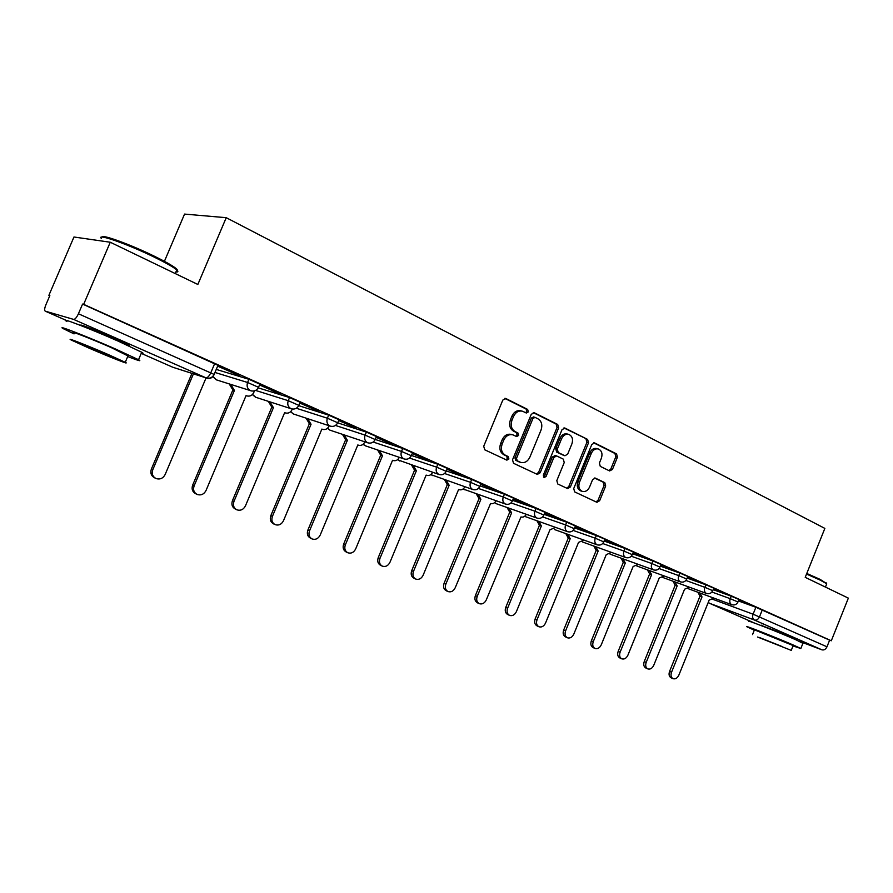 <?xml version="1.0" encoding="UTF-8"?>
<svg xmlns="http://www.w3.org/2000/svg" width="893" height="893" viewBox="0 0 893 893"><rect width="100%" height="100%" fill="white"/><g stroke="black" fill="none" stroke-linecap="round" stroke-linejoin="round"><path stroke-width="1.34" d="M528.321 411.896L527.64 409.418L505.94 398.557L502.804 400.086L483.716 446.254L484.754 449.804L506.856 460.152L508.898 458.991L508.195 456.546L505.382 455.218C501.609 452.863 500.538 449.101 502.167 443.966L503.752 440.149C505.94 435.739 509.01 433.987 512.962 434.88L516.612 436.577L518.621 435.427L517.929 432.96L515.127 431.609C511.376 429.198 510.316 425.425 511.946 420.29L513.531 416.473C515.674 412.142 518.688 410.389 522.572 411.238L526.357 413.035L528.321 411.896M525.553 412.644L526.758 411.494L526.077 409.027L504.779 398.378M505.951 459.739L507.358 458.522L506.655 456.077L503.842 454.76L505.382 455.218M515.763 436.175L517.058 434.991L516.377 432.536L513.575 431.185L515.127 431.609M127.744 345.424C129.53 345.971 129.764 345.848 128.425 345.044L113.601 338.034C95.931 330.198 75.771 322.485 81.776 325.833L82.178 326.057M790.919 637.412L793.196 637.993L788.977 635.972L761.651 625.546M609.618 470.946L612.442 469.428L617.431 457.238L616.583 453.912L594.693 442.961L591.802 444.468L573.73 488.538L574.634 491.887L596.948 502.324L599.649 500.716L605.677 485.971L604.818 482.666L595.274 478.079L592.584 479.686L589.57 487.053C587.806 490.637 585.373 492.076 582.281 491.373C579.066 489.699 578.128 486.663 579.479 482.265L591.356 453.287C593.075 449.782 595.441 448.353 598.466 449.012C601.77 450.675 602.742 453.756 601.369 458.232L599.404 463.032L600.275 466.369L609.618 470.946M172.595 367.157L141.239 353.371L172.762 367.235L205.87 377.795L73.628 319.404L45.186 311.132C44.293 310.317 44.538 308.185 45.911 304.725L49.841 295.605L48.881 295.349L73.963 237.002L110.263 242.237L197.844 284.465L226.23 217.691L824.853 528.399L805.218 577.336L848.35 598.131L831.305 640.772L83.652 304.357L82.569 304.078L78.428 313.767L214.13 374.435M110.263 242.237L83.652 304.357M558.627 427.926L557.701 424.454L534.338 412.767L531.279 414.285L512.526 459.783L513.508 463.277L537.34 474.417L540.176 472.777L558.627 427.926L557.042 427.513L556.105 424.052L533.21 412.599M565.001 428.104L587.616 439.423L588.498 442.816L570.393 486.975L567.624 488.594L557.745 483.984L556.819 480.601L564.231 462.541L563.316 459.136L556.607 455.921L553.839 457.54L546.069 476.438L544.094 477.588L543.324 475.154L562.043 429.622L565.001 428.104L564.298 427.926M738.411 600.933L755.88 607.273L753.089 614.183L826.974 646.8C825.724 649.323 824.038 650.338 821.917 649.825L799.235 641.286M48.881 295.349L49.774 295.75M164.412 261.325L184.55 214.086L226.23 217.691M831.305 640.772L829.63 640.158L826.974 646.8M73.628 319.404C75.068 319.393 76.664 317.517 78.428 313.767M217.635 366.152L239.369 375.64M239.268 375.875L217.736 365.918M259.517 384.972L279.889 393.846M279.788 394.081L259.617 384.738M299.825 403.078L318.935 411.394M318.834 411.617L299.925 402.855M338.659 420.525L356.564 428.305M356.474 428.528L338.748 420.302M376.087 437.347L392.864 444.625M392.775 444.837L376.187 437.124M412.198 453.566L427.903 460.364M427.814 460.587L412.287 453.354M447.047 469.227L461.748 475.578M461.67 475.79L447.136 469.004M480.702 484.341L494.465 490.279M494.376 490.48L480.791 484.129M513.229 498.953L526.089 504.489M525.999 504.69L513.319 498.752M544.674 513.084L556.685 518.241M556.607 518.442L544.763 512.883M575.103 526.747L586.31 531.547M586.221 531.748L575.181 526.557M604.55 539.986L614.998 544.44M614.92 544.641L604.628 539.785M633.07 552.8L642.793 556.942M642.714 557.132L633.148 552.6M660.708 565.213L669.75 569.053M669.672 569.243L660.787 565.023M687.498 577.246L695.881 580.796M695.814 580.986L687.565 577.057M713.474 588.922L721.254 592.193M721.176 592.383L713.552 588.733M713.172 589.67L731.267 596.2L730.262 598.69L737.986 601.982M687.163 578.072L705.916 584.803L704.89 587.326L712.759 590.686M660.34 566.117L679.785 573.049L678.747 575.617L686.762 579.044M632.668 553.783L652.839 560.927L651.778 563.539L659.96 567.044M604.115 541.058L625.033 548.436L623.961 551.07L632.311 554.665M574.612 527.93L596.345 535.532L595.251 538.211L603.768 541.884M544.15 514.379L566.709 522.204L565.593 524.928L574.311 528.689M512.649 500.37L536.101 508.441L534.963 511.209L543.859 515.06M480.054 485.904L504.445 494.209L503.284 497.021L512.403 500.973M446.333 470.946L471.705 479.485L470.522 482.343L479.854 486.406M411.405 455.463L437.827 464.248L436.621 467.162L446.176 471.325M375.283 439.468L402.732 448.465L401.504 451.423L411.305 455.709M337.688 422.858L366.376 432.112L365.114 435.125L375.172 439.535M298.731 405.668L328.669 415.156L327.385 418.225L337.721 422.769M258.256 387.863L289.555 397.564L288.238 400.689L298.865 405.377M216.307 369.434L248.924 379.302L247.584 382.483L258.524 387.316M738.69 600.241L748.256 604.338L738.757 600.063M738.991 599.504L731.267 596.2M713.786 588.163L705.916 584.803M687.8 576.487L679.785 573.049M661.01 564.443L652.839 560.927M633.383 552.03L625.033 548.436M604.862 539.205L596.345 535.532M575.416 525.966L566.709 522.204M544.998 512.292L536.101 508.441M513.553 498.16L504.445 494.209M481.037 483.548L471.705 479.485M447.382 468.423L437.827 464.248M412.533 452.762L402.732 448.465M376.433 436.532L366.376 432.112M338.994 419.71L328.669 415.156M300.171 402.263L289.555 397.564M259.863 384.146L248.924 379.302M829.63 640.158L755.88 607.273M82.569 304.078L217.981 365.337M521.836 411.048L521.01 410.847C517.125 409.999 514.111 411.74 511.968 416.071L513.531 416.473M513.575 431.185C509.825 428.774 508.764 425.001 510.394 419.877L511.968 416.071M512.381 434.712L511.421 434.444C507.47 433.551 504.4 435.304 502.212 439.702L503.752 440.149M503.842 454.76C500.069 452.394 498.997 448.654 500.627 443.52L502.212 439.702M536.492 474.027L538.613 472.297L557.042 427.513M535.086 417.388L532.954 418.46L516.511 458.343L517.203 460.777L520.697 462.395C524.637 463.3 527.696 461.547 529.873 457.138L541.046 430.035C542.665 424.979 541.649 421.25 537.977 418.839L535.086 417.388M533.512 416.986L531.38 418.058L532.954 418.46M519.581 462.049L515.652 460.308L514.96 457.875L531.38 418.058M563.918 427.948L587.616 439.423M566.742 488.192L568.808 486.484L586.891 442.392L586.009 438.999M555.234 455.542L552.265 457.082L544.507 475.958L546.069 476.438M543.446 477.063L544.507 475.958M571.911 443.832C573.306 439.278 572.279 436.13 568.852 434.411C565.749 433.741 563.316 435.181 561.574 438.731L557.31 449.101L558.237 452.528L564.934 455.765L567.68 454.146L571.911 443.832M568.339 434.277L567.256 433.998C564.153 433.328 561.73 434.757 559.989 438.307L561.574 438.731M563.717 455.385L556.652 452.081L555.725 448.654L559.989 438.307M598.009 448.889L596.848 448.576C593.834 447.918 591.467 449.346 589.748 452.84L591.356 453.287M580.963 490.96L580.696 490.871C577.47 489.197 576.543 486.172 577.894 481.785L589.748 452.84M596.033 501.899L598.053 500.214L604.07 485.479L603.21 482.187L594.526 478.012M608.959 470.622L610.823 468.97L615.802 456.803L614.953 453.477L593.633 442.816M193.435 373.854L152.792 469.718C151.52 473.703 152.603 476.65 156.052 478.548C160.014 479.731 163.051 478.402 165.138 474.54L206.06 377.918L206.808 378.241C210 379.045 212.4 377.906 214.019 374.826M155.371 478.201L154.645 477.833C151.196 475.947 150.113 473.011 151.386 469.037L191.939 373.386M230.796 384.425L234.424 390.442L194.127 485.859C192.866 489.777 193.904 492.646 197.23 494.488C201.048 495.615 203.984 494.287 206.026 490.503L246.066 395.588L246.781 395.889C249.861 396.671 252.194 395.543 253.779 392.496L254.46 390.888M196.627 494.186L195.757 493.751C192.43 491.92 191.392 489.051 192.654 485.145L232.872 389.94L229.244 383.934M232.872 389.94L234.424 390.442M269.932 401.861L273.425 407.666L233.966 501.419C232.727 505.259 233.72 508.072 236.924 509.847C240.608 510.93 243.454 509.613 245.441 505.896L284.655 412.622L285.325 412.912C288.305 413.66 290.571 412.544 292.123 409.552L292.335 409.039M236.399 509.59L235.395 509.099C232.191 507.336 231.198 504.523 232.437 500.683L271.818 407.13L268.324 401.348M271.818 407.13L273.425 407.666M102.282 237.103C101.545 233.988 130.702 244.615 154.065 256.068C164.412 261.113 171.489 265.065 175.296 267.9C177.584 269.664 177.964 270.59 176.457 270.691M175.921 271.93C178.22 272.175 178.5 271.505 176.781 269.943L175.787 269.139C171.891 266.237 164.636 262.207 154.031 257.028C127.498 244.023 95.484 232.839 101.467 238.543M127.699 356.564C138.37 360.672 141.987 361.721 138.549 359.7L114.884 348.728C86.331 336.214 53.893 323.657 63.749 328.892L74.063 333.893M141.373 353.048C143.527 353.65 143.639 353.382 141.719 352.255L118.133 341.115C89.635 328.501 57.152 316.055 66.93 321.447M74.331 333.268C67.321 329.528 90.573 338.536 111.033 347.5L127.967 355.939M89.121 348.17C109.158 356.865 131.885 365.762 125.254 362.301L108.064 354.465C87.57 345.558 64.341 336.482 71.395 340.11L89.121 348.17M104.604 353.315L81.04 344.095L92.403 349.263L115.744 358.394L104.604 353.315M806.77 573.462L820.008 579.323L826.371 583.386M826.527 584.346L826.483 583.62L820.254 580.137L806.535 574.054M793.029 645.952L800.831 648.508L794.1 645.371C777.691 638.16 742.25 624.218 746.972 626.808L754.306 630.212M802.896 643.34L796.277 639.957C779.879 632.679 744.416 618.838 749.104 621.528M752.531 634.599L754.451 629.833L793.174 645.572M757.588 637.033L791.254 650.372L757.588 637.033M781.152 646.13L759.351 637.479L781.152 646.13M307.694 418.683L311.043 424.275L272.398 516.422C271.182 520.206 272.119 522.952 275.223 524.671C278.783 525.709 281.529 524.403 283.472 520.742L321.882 429.064L322.529 429.332C325.409 430.058 327.608 428.953 329.126 425.994L329.227 425.771M274.754 524.448L273.638 523.912C270.546 522.193 269.608 519.447 270.813 515.674L309.391 423.717L306.042 418.136M309.391 423.717L311.043 424.275M344.151 434.902L347.366 440.316L309.491 530.911C308.297 534.628 309.201 537.318 312.193 538.992C315.631 539.975 318.299 538.68 320.196 535.086L357.836 444.937L358.439 445.194C361.23 445.897 363.373 444.792 364.857 441.89L364.88 441.845M311.769 538.792L310.563 538.211C307.572 536.548 306.667 533.858 307.862 530.141L345.658 439.736L342.443 434.333M345.658 439.736L347.366 440.316M379.358 450.563L382.45 455.81L345.334 544.897C344.151 548.559 345.011 551.193 347.902 552.812C351.228 553.76 353.807 552.466 355.66 548.938L392.563 460.275L393.143 460.52C395.8 461.19 397.865 460.129 399.338 457.339M347.522 552.633L346.227 552.019C343.336 550.401 342.477 547.766 343.66 544.116L380.708 455.207L377.616 449.972M380.708 455.207L382.45 455.81M413.381 465.7L416.361 470.778L379.96 558.415C378.799 562.021 379.614 564.599 382.416 566.173C385.631 567.077 388.142 565.794 389.951 562.322L426.14 475.098L426.698 475.333C429.209 475.98 431.196 474.976 432.659 472.319M382.081 566.017L380.708 565.369C377.906 563.796 377.092 561.217 378.241 557.623L414.575 470.164L411.606 465.086M414.575 470.164L416.361 470.778M446.288 480.334L449.157 485.256L413.448 571.498C412.309 575.036 413.091 577.57 415.792 579.088C418.906 579.97 421.34 578.686 423.115 575.271L458.622 489.442L459.147 489.665C461.525 490.29 463.445 489.331 464.896 486.785M415.491 578.943L414.039 578.273C411.338 576.755 410.557 574.221 411.695 570.694L447.337 484.62L444.48 479.697M447.337 484.62L449.157 485.256M478.135 494.488L480.88 499.276L445.841 584.145C444.725 587.627 445.473 590.117 448.096 591.59C451.099 592.427 453.465 591.166 455.196 587.795L490.547 503.529C492.813 504.132 494.666 503.217 496.106 500.772M447.806 591.467L446.31 590.764C443.687 589.291 442.939 586.813 444.067 583.33L479.039 498.618L476.293 493.84M479.039 498.618L480.88 499.276M508.954 508.184L511.611 512.839L477.208 596.39C476.103 599.828 476.817 602.262 479.362 603.701C482.276 604.505 484.575 603.244 486.272 599.929L520.965 516.958C523.119 517.538 524.905 516.656 526.323 514.312M479.106 603.579L477.543 602.864C475.009 601.424 474.295 598.991 475.4 595.564L509.736 512.169L507.079 507.525M509.736 512.169L511.611 512.839M538.814 521.445L541.37 525.977L507.592 608.256C506.498 611.638 507.179 614.027 509.646 615.422C512.459 616.192 514.703 614.942 516.366 611.683L549.965 529.772L555.602 527.417M509.412 615.31L507.804 614.574C505.338 613.178 504.657 610.79 505.751 607.419L539.461 525.296L536.916 520.775M539.461 525.296L541.37 525.977M567.736 534.293L570.203 538.713L537.028 619.753C535.956 623.08 536.604 625.424 538.992 626.786C541.727 627.522 543.904 626.283 545.534 623.068L578.541 542.397L583.989 540.109M538.769 626.685L537.128 625.926C534.74 624.564 534.081 622.231 535.164 618.905L568.283 538.021L565.816 533.612M568.283 538.021L570.203 538.713M595.787 546.762L598.165 551.059L565.57 630.893C564.51 634.175 565.135 636.475 567.446 637.803C570.102 638.506 572.223 637.278 573.819 634.108L606.247 554.631L611.526 552.421M567.245 637.702L565.559 636.932C563.249 635.615 562.623 633.316 563.673 630.045L596.223 550.356L593.845 546.058M596.223 550.356L598.165 551.059M623.001 558.839L625.29 563.036L593.253 641.699C592.204 644.936 592.807 647.191 595.051 648.485C597.629 649.166 599.694 647.95 601.257 644.824L633.137 566.497L638.238 564.365M594.861 648.396L593.142 647.615C590.898 646.331 590.295 644.065 591.345 640.839L623.325 562.322L621.037 558.125M623.325 562.322L625.29 563.036M649.401 570.56L651.611 574.657L620.11 652.191C619.083 655.373 619.653 657.594 621.829 658.855C624.341 659.514 626.35 658.308 627.891 655.228L659.235 578.028L664.18 575.94M621.662 658.777L619.909 657.985C617.733 656.723 617.152 654.502 618.19 651.332L649.635 573.931L647.425 569.846M649.635 573.931L651.611 574.657M675.041 581.946L677.173 585.942L646.197 662.372C645.181 665.508 645.728 667.696 647.838 668.924C650.271 669.56 652.236 668.355 653.743 665.318L684.574 589.213L689.363 587.181M647.682 668.846L645.896 668.042C643.786 666.814 643.239 664.638 644.255 661.512L675.175 585.216L673.043 581.22M675.175 585.216L677.173 585.942M699.933 592.997L701.998 596.915L671.525 672.262C670.52 675.365 671.045 677.508 673.099 678.702C675.465 679.316 677.385 678.122 678.859 675.13L709.187 600.085L713.831 598.109M673.099 678.702L671.145 677.82C669.091 676.626 668.567 674.483 669.571 671.391L699.989 596.167L697.924 592.26M699.989 596.167L701.998 596.915M526.077 409.027L527.64 409.418M506.655 456.077L508.195 456.546M516.377 432.536L517.929 432.96M712.837 599.337L753.089 614.183C752.196 616.974 752.632 618.916 754.406 620.021L709.422 603.244L754.741 623.169M821.917 649.825L754.406 620.021C756.516 620.501 758.224 619.418 759.519 616.784L762.298 609.863M45.275 311.166L66.093 320.319L45.186 311.132M711.933 592.037L730.262 598.69C729.347 601.525 729.815 603.512 731.635 604.639L731.78 604.695C734.604 605.454 736.68 604.528 738.009 601.938L739.013 599.449M685.88 580.461L704.89 587.326C703.963 590.206 704.443 592.226 706.33 593.387L706.486 593.443C709.332 594.202 711.431 593.265 712.781 590.63L713.808 588.107M659.023 568.528L678.747 575.617C677.809 578.53 678.312 580.595 680.254 581.789L680.41 581.856C683.29 582.616 685.422 581.656 686.784 578.988L687.822 576.431M631.306 556.227L651.778 563.539C650.83 566.497 651.354 568.595 653.363 569.823L653.531 569.89C656.444 570.66 658.599 569.689 659.983 566.977L661.043 564.387M602.697 543.524L623.961 551.07C622.99 554.084 623.548 556.227 625.625 557.489L625.792 557.567C628.75 558.326 630.927 557.344 632.333 554.598L633.416 551.952M573.15 530.42L595.251 538.211C594.269 541.27 594.85 543.457 596.993 544.752L597.171 544.83C600.163 545.612 602.373 544.596 603.802 541.817L604.896 539.138M542.609 516.891L565.593 524.928C564.599 528.042 565.213 530.263 567.423 531.603L567.624 531.692C570.649 532.462 572.893 531.447 574.333 528.611L575.449 525.888M511.042 502.915L534.963 511.209C533.947 514.368 534.583 516.645 536.883 518.018L537.084 518.107C540.153 518.889 542.431 517.851 543.904 514.982L545.031 512.214M478.38 488.46L503.284 497.021C502.257 500.236 502.926 502.558 505.304 503.976L505.527 504.065C508.63 504.858 510.941 503.797 512.437 500.884L513.598 498.071M444.558 473.513L470.522 482.343C469.484 485.613 470.187 487.991 472.643 489.453L472.877 489.554C476.036 490.346 478.369 489.264 479.898 486.305L481.07 483.448M409.519 458.053L436.621 467.162C435.561 470.488 436.297 472.91 438.843 474.417L439.099 474.518C442.303 475.333 444.669 474.228 446.221 471.225L447.426 468.312M373.185 442.035L401.504 451.423C400.421 454.816 401.203 457.294 403.837 458.846L404.116 458.957C407.364 459.783 409.775 458.656 411.349 455.609L412.577 452.651M335.489 425.448L365.114 435.125C364.02 438.586 364.835 441.109 367.57 442.716L367.871 442.839C371.175 443.665 373.631 442.526 375.227 439.423L376.478 436.409M296.342 408.257L327.385 418.225C326.269 421.742 327.128 424.331 329.964 425.994L330.287 426.128C333.658 426.954 336.148 425.805 337.777 422.646L339.05 419.587M255.621 390.431L288.238 400.689C287.099 404.272 288.004 406.929 290.951 408.648L291.297 408.782C294.735 409.63 297.269 408.447 298.921 405.243L300.227 402.129M215.012 372.47L247.584 382.483C246.435 386.133 247.383 388.857 250.453 390.632L250.821 390.777C254.315 391.636 256.905 390.431 258.579 387.182L259.919 384.001M251.692 391.011L216.229 379.804L212.958 376.522M216.586 379.916L212.813 376.679M255.766 397.273L252.518 394.427M330.756 426.274L293.339 413.95L290.694 411.64M293.585 414.028L290.549 411.785M330.097 430.203L327.552 428.227M365.661 445.908L363.161 444.223M399.751 461.011L397.597 459.661M432.725 475.612L430.895 474.551M464.639 489.755L463.132 488.951M495.548 503.44L537.084 518.107M525.486 516.701L524.615 516.321M554.497 529.549L597.171 544.83M582.638 542.018L625.792 557.567M214.711 363.529L210.837 372.682C209.174 376.21 207.511 377.918 205.87 377.795L207.355 378.219M708.205 602.507L709.422 603.244L708.294 602.284M218.048 365.17L214.186 374.29C212.467 377.616 209.822 378.833 206.25 377.951L173.499 367.492M510.394 419.877L511.946 420.29M500.627 443.52L502.167 443.966M505.114 398.356L505.94 398.557M538.613 472.297L540.176 472.777M533.567 412.577L534.338 412.767M556.105 424.052L557.701 424.454M514.96 457.875L516.511 458.343M515.652 460.308L517.203 460.777M518.576 461.692L520.128 462.161M586.891 442.392L588.498 442.816M568.808 486.484L570.393 486.975M552.265 457.082L553.839 457.54M555.725 448.654L557.31 449.101M556.652 452.081L558.237 452.528M563.148 455.229L564.733 455.676M577.894 481.785L579.479 482.265M603.21 482.187L604.818 482.666M604.07 485.479L605.677 485.971M598.053 500.214L599.649 500.716M594.035 442.783L594.693 442.961M614.953 453.477L616.583 453.912M615.802 456.803L617.431 457.238M610.823 468.97L612.442 469.428M151.386 469.037L152.792 469.718M232.493 389.772L234.044 390.274M192.654 485.145L194.127 485.859M271.45 406.974L273.057 407.498M232.437 500.683L233.966 501.419M309.034 423.561L310.686 424.119M270.813 515.674L272.398 516.422M345.323 439.59L347.02 440.16M307.862 530.141L309.491 530.911M380.373 455.062L382.115 455.664M343.66 544.116L345.334 544.897M414.263 470.019L416.038 470.644M378.241 557.623L379.96 558.415M447.025 484.486L448.844 485.122M411.695 570.694L413.448 571.498M478.737 498.484L480.59 499.142M444.067 583.33L445.841 584.145M509.445 512.046L511.321 512.716M475.4 595.564L477.208 596.39M539.182 525.173L541.08 525.854M505.751 607.419L507.592 608.256M568.004 537.899L569.935 538.591M535.164 618.905L537.028 619.753M595.955 550.233L597.897 550.948M563.673 630.045L565.57 630.893M623.068 562.21L625.033 562.925M591.345 640.839L593.253 641.699M649.39 573.831L651.365 574.556M618.19 651.332L620.11 652.191M674.941 585.105L676.927 585.841M644.255 661.512L646.197 662.372M699.755 596.066L701.764 596.803M669.571 671.391L671.525 672.262M291.297 408.782L255.476 397.184L252.373 394.572M367.871 442.839L329.897 430.136L327.418 428.35M404.116 458.957L365.204 445.763L363.038 444.323M439.099 474.518L397.485 459.739M472.877 489.554L430.817 474.618M505.527 504.065L463.076 488.996M567.624 531.692L524.593 516.344M653.531 569.89L610.053 554.151M680.41 581.856L636.843 565.995M706.486 593.443L662.863 577.492M731.78 604.695L688.123 588.654M709.276 603.177L754.697 623.147M533.333 416.919L534.751 417.288M519.157 461.915L520.697 462.395M555.033 455.463L556.462 455.876M563.349 455.307L564.934 455.765M580.696 490.871L582.281 491.373M206.026 377.985L206.808 378.241M246.044 395.644L246.781 395.889M175.296 267.9L175.787 269.139M138.549 359.7L141.719 352.255M128.179 355.447L125.254 362.301M175.229 273.559L176.781 269.943M125.254 344.296L125.567 343.548M826.081 582.738L826.483 583.62M800.831 648.508L802.974 643.15M793.23 645.449L791.254 650.372M825.433 587.081L826.717 583.855M790.841 637.613L791.109 636.932M761.573 625.747L761.841 625.078M392.552 460.319L393.143 460.52"/></g></svg>
